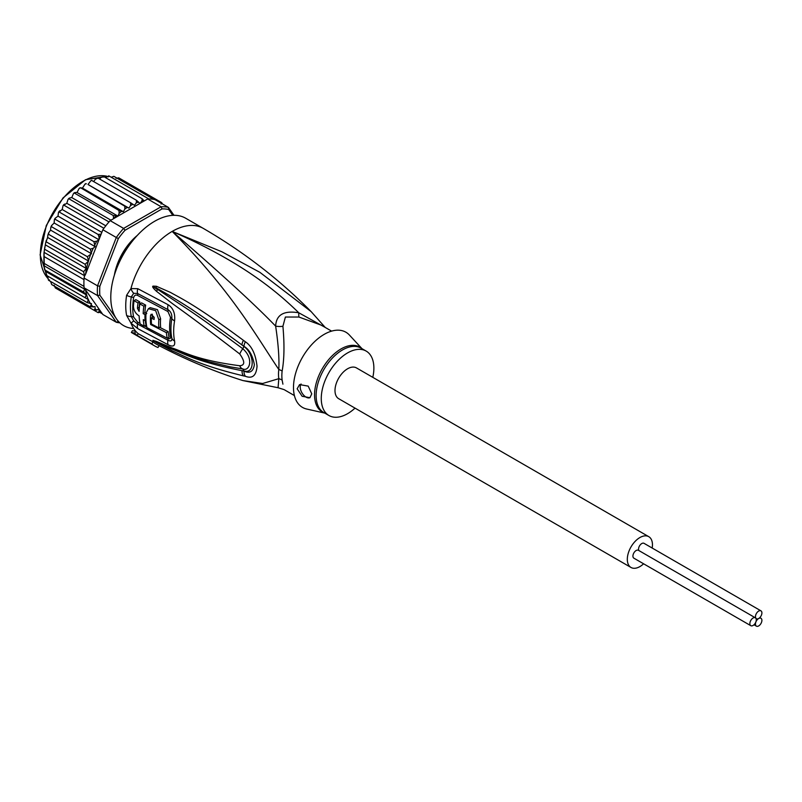<?xml version="1.0" encoding="UTF-8"?>
<svg xmlns="http://www.w3.org/2000/svg" width="802" height="802" viewBox="0 0 802 802"><rect width="100%" height="100%" fill="white"/><g stroke="black" fill="none" stroke-linecap="round" stroke-linejoin="round"><path stroke-width="1.2" d="M750.802 625.68L633.871 558.172A4.551 2.627 -60 0 1 632.928 556.087A4.551 2.627 -60 0 1 634.913 551.515A4.551 2.627 -60 0 1 638.422 550.292L755.344 617.801A4.551 2.627 120 0 0 751.845 619.014A4.551 2.627 120 0 0 749.86 623.595A4.551 2.627 120 0 0 750.802 625.68A4.551 2.627 120 0 0 754.301 624.457A4.551 2.627 120 0 0 756.286 619.886A4.551 2.627 120 0 0 755.344 617.801M758.682 618.502A4.551 2.627 120 0 0 761.9 612.928A4.551 2.627 120 0 0 760.958 610.843A4.551 2.627 120 0 0 757.459 612.066A4.551 2.627 120 0 0 755.474 616.638A4.551 2.627 120 0 0 756.406 618.723A4.551 2.627 120 0 0 758.682 618.502A4.551 2.627 120 0 0 755.474 624.066A4.551 2.627 120 0 0 756.406 626.151A4.551 2.627 120 0 0 759.915 624.928A4.551 2.627 120 0 0 761.9 620.357A4.551 2.627 120 0 0 760.958 618.272A4.551 2.627 120 0 0 758.682 618.502M638.853 550.543A4.551 2.627 -60 0 1 638.542 549.129A4.551 2.627 -60 0 1 640.527 544.558A4.551 2.627 -60 0 1 644.026 543.335L760.958 610.843M630.994 567.465L338.685 398.694A17.774 10.266 -60 0 1 334.995 390.564A17.774 10.266 -60 0 1 342.755 372.669A17.774 10.266 -60 0 1 356.459 367.907L648.778 536.678A17.774 10.266 120 0 0 635.074 541.44A17.774 10.266 120 0 0 627.314 559.325A17.774 10.266 120 0 0 630.994 567.465A17.774 10.266 120 0 0 643.605 563.786M652.176 548.037A17.774 10.266 120 0 0 652.457 544.819A17.774 10.266 120 0 0 648.778 536.678M121.252 258.364L120.29 257.813M125.252 249.221L126.215 249.773M126.044 250.044L123.558 251.738M121.643 255.046L121.393 258.094M46.536 275.427L85.122 297.712L86.255 294.845L45.393 271.256L46.536 275.427M86.255 294.845L83.588 292.018L44.681 269.883L44.26 267.597L45.393 271.256M115.929 318.043L99.849 295.176L97.543 295.577A63.659 36.752 -60 0 1 97.343 290.815A63.659 36.752 -60 0 1 97.543 285.833L84.1 278.063L84.541 275.718L83.588 271.738L86.255 268.469L85.122 264.289L88.541 261.061L47.619 237.432L45.614 243.136L44.06 252.339L44.26 267.597M84.1 278.063A63.659 36.752 120 0 0 83.989 279.597A63.659 36.752 120 0 0 83.899 283.056A63.659 36.752 120 0 0 83.989 286.394A63.659 36.752 120 0 0 84.1 287.818L102.846 314.494L116.3 322.254L118.345 321.492L117.453 320.209M173.984 215.307L168.43 207.397L154.976 199.638A63.659 36.752 120 0 0 153.924 199.407A63.659 36.752 120 0 0 148.821 198.946A63.659 36.752 120 0 0 147.668 198.976L110.165 220.64A63.659 36.752 120 0 0 109.002 221.933A63.659 36.752 120 0 0 103.909 228.279A63.659 36.752 120 0 0 102.846 229.733L116.3 237.492L97.543 285.833L99.849 286.264L118.345 238.595L116.3 237.492A63.659 36.752 -60 0 1 123.608 228.4L125.032 230.274L162.024 208.921L161.112 206.746A63.659 36.752 -60 0 1 168.43 207.397L168.711 209.512L172.811 215.347M99.849 295.176A62.015 35.799 -60 0 1 99.849 286.264M119.869 322.845A63.659 36.752 -60 0 1 116.3 322.254L97.543 295.577L84.1 287.818M162.024 208.921A62.015 35.799 -60 0 1 168.711 209.512M110.165 220.64L123.608 228.4L161.112 206.746L147.668 198.976M118.345 238.595A62.015 35.799 -60 0 1 125.032 230.274M137.262 235.457A42.165 24.341 120 0 0 114.375 275.096M102.846 229.733L85.603 274.184A62.015 35.799 -60 0 1 88.27 261.532M84.22 276.73L85.603 274.184M101.142 312.058L98.175 312.66M59.468 290.324L98.065 312.61L99.107 311.407L98.947 308.981L96.761 310.053L93.904 310.204L95.067 308.79L95.067 306.595L90.315 306.875L91.488 303.627L87.368 302.685L88.27 299.527A62.015 35.799 -60 0 1 85.603 289.953M157.663 201.182L157.423 200.169L158.495 201.663M113.583 218.655L113.272 215.517L117.944 216.119L119.177 213.322L118.967 210.475L123.378 211.738L124.841 209.001L124.801 206.214L128.911 208.119L130.576 205.512L130.686 202.816L134.445 205.342L136.28 202.896L136.53 200.34L139.889 203.457L141.864 201.212L142.215 198.816L144.24 200.961M91.488 253.723L50.556 230.094L48.591 232.961L48.782 234.435L87.368 256.71L91.488 253.723L90.315 249.121L93.233 248.249L95.067 246.615L93.904 241.653L96.761 241.212L98.947 239.758L99.107 237.141L98.065 234.445L101.142 234.144M87.368 256.71L88.541 260.62A62.015 35.799 -60 0 1 90.425 255.046M44.24 256.65L83.989 279.597M44.24 263.447L83.989 286.394M83.588 292.018L84.541 289.141L44.06 265.763M84.541 289.141L84.22 288.269M86.255 268.469L45.393 244.881M46.536 242.014L85.122 264.289M45.012 249.462L83.588 271.738M44.792 247.186L43.96 253.282L43.889 264.62M84.541 275.718L44.06 252.339M85.122 297.712L88.27 299.527M161.072 204.079L161.593 202.575L162.545 203.999M116.891 267.938L116.009 268.78A41.343 23.87 120 0 0 114.876 273.522M126.305 249.633L124.972 249.522A41.343 23.87 120 0 0 120.41 257.422L121.172 258.525M136.15 236.68A41.343 23.87 120 0 0 132.601 240.029L132.33 241.212M100.17 312.569L102.405 313.853M115.979 178.305L118.726 177.833L157.423 200.169M113.844 176.33L153.924 199.407M111.187 177.222L113.874 176.33M108.641 175.849L108.46 176.841L109.072 175.999L148.821 198.946M109.072 175.999L105.503 177.613M103.127 176.37L103.227 177.162L103.628 176.53L142.215 198.816M103.628 176.53L100.932 177.593L99.648 179.046M93.714 181.473L95.358 179.267L97.944 178.054L136.53 200.34M92.06 180.671L130.686 202.816M92.1 180.54L90.957 180.62L87.989 184.49L128.911 208.119M87.989 184.49L124.801 206.214M86.325 183.798L85.002 184.109L82.456 188.109L80.621 187.778L79.147 188.44L77.022 192.49L75.047 192.54L73.483 193.543L71.769 197.583L69.684 197.994L68.09 199.307L66.797 203.287L63.057 205.653L62.185 209.502L58.466 212.46L58.015 216.129L55.067 218.355L55.318 219.377L93.904 241.653M123.378 211.738L82.456 188.109M117.944 216.119L77.022 192.49M80.621 187.778L118.967 210.475M110.927 220.189L71.769 197.583M75.047 192.54L74.686 193.242L113.272 215.517M105.804 225.803L66.797 203.287M69.684 197.994L69.253 198.986L109.002 221.933M101.824 232.39L62.185 209.502M64.641 204.059L64.15 205.332L103.909 228.279M98.947 239.758L58.015 216.129M60 210.625L59.478 212.169L98.065 234.445M88.541 299.687L47.619 276.058L48.441 280.078M49.493 279.908L48.782 280.409L87.368 302.685M50.556 281.422L51.729 284.6L90.315 306.875M54.145 285.161L55.318 287.928L93.904 310.204M55.318 219.377L54.356 219.698L54.145 222.986L51.498 225.653L51.729 226.846L90.315 249.121M95.067 246.615L54.145 222.986M51.729 226.846L50.787 227.317L50.556 230.094M48.782 234.435L47.849 235.136L47.619 237.432M157.433 200.179L161.593 202.575M324.66 327.116L298.785 312.78C283.898 310.304 276.189 314.755 275.647 326.143C278.314 344.018 279.367 358.464 278.805 369.471A16.531 8.01 -173.1 0 1 282.144 371.035A37.203 21.484 120 0 0 281.853 375.105A37.203 21.484 120 0 0 281.853 375.737A37.203 21.484 120 0 0 282.144 380.108L282.916 384.158M294.404 395.566L284.108 389.622L278.073 387.737L278.805 378.674A16.531 10.867 171.9 0 1 282.144 380.108M331.607 331.126L321.311 325.181L298.935 317.041L285.392 317.031L282.916 326.284C284.54 344.389 284.279 359.306 282.144 371.035M372.8 377.341A37.203 21.484 -60 0 0 366.173 351.086A37.203 21.484 -60 0 0 347.567 352.92A37.203 21.484 120 0 0 323.266 385.712A37.203 21.484 120 0 0 328.97 415.526A37.203 21.484 120 0 0 347.567 413.682A37.203 21.484 -60 0 0 355.025 408.128M310.063 397.622A8.271 4.772 60 0 1 303.737 395.246A8.271 4.772 60 0 1 300.209 387.015A8.271 4.772 60 0 1 301.071 383.988M311.757 393.852L309.933 397.702L302.164 396.298L297.141 388.79L299.577 384.589L308.219 386.123L311.757 393.852M150.626 324.519A61.383 35.438 -60 0 1 150.545 315.457L151.207 314.234L154.215 317.392A61.152 35.308 120 0 0 154.104 319.477L151.357 318.023A61.323 35.408 120 0 0 151.468 324.038L158.826 327.888A60.832 35.118 -60 0 1 158.826 319.787L155.668 310.665L148.43 308.68L146.004 313.021A61.614 35.569 120 0 0 146.946 327.667L167.247 338.213A60.21 34.757 -60 0 1 166.375 332.65L150.626 324.519L151.468 324.038M143.287 319.647L145.092 320.63A61.644 35.589 -60 0 1 144.992 314.615L143.187 313.632A61.724 35.639 -60 0 1 143.869 306.153L139.799 303.908A61.854 35.709 120 0 0 139.117 311.397L137.433 308.309A61.904 35.739 -60 0 1 138.004 302.915L134.044 300.69A61.975 35.779 120 0 0 133.463 306.083C133.633 310.334 135.528 313.602 139.127 315.908A61.854 35.709 120 0 0 140.16 323.958L144.23 326.193A61.724 35.639 -60 0 1 143.287 319.647M324.78 413.11L306.655 409.02A43.408 25.062 120 0 1 294.895 376.108A43.408 25.062 120 0 1 324.178 334.364A43.408 25.062 -60 0 1 349.381 335.015L361.983 348.659M166.375 332.65L168.139 331.627L159.748 327.356M152.34 314.194L152.31 314.434A58.897 34.005 120 0 0 152.169 317.552M154.205 317.592L153.112 317.011L151.357 318.023M148.43 308.68L150.225 307.647L157.483 309.642L160.59 318.775A58.346 33.684 120 0 0 160.59 326.875L158.826 327.888M168.139 331.627A57.724 33.323 120 0 0 169.062 337.171L167.247 338.213M145.232 320.549A59.238 34.205 120 0 0 146.034 325.151L144.23 326.193M145.944 320.138L145.092 320.63M145.944 314.063L144.992 314.615M146.746 313.602L144.941 312.62L143.187 313.632M143.869 306.153L145.653 305.121A59.238 34.205 120 0 0 144.941 312.62M145.653 305.121L141.583 302.875L139.799 303.908M139.297 308.259L139.197 307.296L137.433 308.309M138.004 302.915L139.799 301.883A59.418 34.306 120 0 0 139.197 307.296M139.799 301.883L135.829 299.657L134.044 300.69M325.221 327.437L311.116 311.597L259.968 272.389L221.823 251.748L172.179 231.407C241.763 261.843 276.59 291.156 298.785 312.78A16.531 2.456 -80 0 0 298.935 317.041M167.508 338.073L167.939 338.284C169.813 339.156 170.656 338.655 170.485 336.77A57.564 33.233 120 0 1 170.485 317.321L167.939 311.537L137.593 295.407C135.658 294.545 134.335 295.316 133.603 297.722A4.13 1.865 9.1 0 0 131.277 296.92L133.713 293.301A8.271 5.464 66.2 0 1 130.957 288.57L137.814 288.7L168.149 304.75C173.192 307.988 175.327 313.361 174.575 320.87A59.448 34.326 120 0 0 174.575 340.96C175.327 346.033 173.192 347.296 168.149 344.76L137.814 328.66L130.957 323.106L126.616 315.427A62.015 35.799 -60 0 1 125.744 306.284A62.015 35.799 -60 0 1 125.744 305.863A62.015 35.799 -60 0 1 126.616 295.286L130.957 288.57A62.015 35.799 -60 0 1 172.179 231.407C220.48 273.101 254.976 304.68 275.647 326.143A16.531 10.997 -178.3 0 0 282.916 326.284M146.846 327.226L144.581 325.993M140.059 323.497L137.593 322.123L133.603 317.061A4.13 2.817 -11.1 0 0 131.277 316.519L133.713 320.88L137.583 324.078L167.919 340.218C170.846 341.642 172.149 340.95 171.828 338.153A4.13 2.827 168.4 0 0 170.706 336.89A4.13 2.827 168.4 0 0 170.485 336.77M245.372 341.782C251.778 346.033 255.678 354.183 257.041 366.233C256.289 375.637 252.399 378.985 245.372 376.268L243.417 375.857A8.271 5.183 -77 0 1 242.014 370.674L243.988 370.955C254.815 374.454 254.996 354.544 243.988 346.484L242.014 345.01L243.988 346.404C249.232 349.381 252.69 355.497 254.364 364.77C253.262 371.587 249.803 373.702 243.988 371.115L242.014 370.674C195.848 361.672 182.475 352.81 171.337 348.9L156.099 341.943A8.271 3.479 -60.3 0 0 156.43 342.654L152.992 340.459A8.271 2.937 -50.1 0 0 153.172 340.479L192.52 356.539L208.861 361.722L230.344 366.875L242.805 368.94C249.292 371.927 254.374 358.765 242.816 348.76C197.021 314.725 185.162 307.647 173.803 300.098L153.172 286.464A8.271 3.699 53.4 0 1 152.992 286.103L156.41 286.274A8.271 4.672 107.2 0 0 156.079 287.808L169.483 295.447C180.41 302.324 192.711 308.59 242.014 345.01A8.271 3.088 125.1 0 1 243.417 340.329L245.372 341.782A8.271 3.058 125 0 0 243.988 346.404L242.816 348.76A8.271 2.546 -54.9 0 0 239.748 353.983C194.154 318.945 182.966 311.346 171.899 303.216L156.5 291.306C153.342 288.399 152.139 286.715 152.861 286.264A8.271 2.276 31.9 0 0 153.102 286.474L157.573 289.692A8.271 4.12 -49.5 0 0 156.5 291.306M152.992 340.459L152.861 340.339A8.271 5.584 -43.8 0 0 153.102 340.439L157.593 342.364A8.271 5.764 113.2 0 1 156.52 341.452L172.129 348.018C183.508 351.597 195.708 359.988 239.748 365.742A8.271 5.123 97.9 0 0 242.816 368.94L243.988 371.115A8.271 5.173 -77.4 0 0 245.372 376.268M229.522 366.714L230.344 366.875M133.713 293.301L137.583 293.492L167.919 309.602C170.846 311.417 172.149 314.384 171.828 318.494A58.195 33.594 120 0 0 171.828 338.153A8.271 5.654 168.4 0 0 174.575 340.96M156.41 286.274L170.415 292.399C181.503 298.705 194.325 304.068 243.417 340.329M239.748 365.742C245.031 365.371 245.031 361.451 239.748 353.983M152.861 340.339L156.52 341.452M243.417 375.857C197.462 364.81 183.608 355.497 172.31 350.905L156.43 342.654M159.097 345.622L158.004 347.507A64.08 36.992 -60 0 1 154.756 345.973A64.08 36.992 -60 0 1 151.809 343.918L137.192 335.487A64.08 36.992 -60 0 1 134.706 333.091L135.759 331.266A62.015 35.799 120 0 0 138.225 333.682L137.192 335.487M151.809 343.918L152.992 341.873A61.724 35.639 120 0 0 156.55 344.279C184.39 359.085 213.172 371.186 242.866 380.559L262.625 383.506L278.805 378.674A37.744 21.794 -60 0 1 278.505 373.612A37.744 21.794 -60 0 1 278.805 369.471C256.82 336.96 232.299 292.028 172.179 231.407A62.015 35.799 -60 0 1 203.187 228.339C243.247 251.547 279.216 279.296 311.116 311.597M152.992 341.873L138.225 333.682M133.713 320.88A8.271 0.541 -43.5 0 1 130.957 323.106A62.015 35.799 -60 0 0 135.759 331.266L132.4 330.685L131.368 332.469L134.706 333.091M133.673 328.489A62.015 35.799 120 0 1 110.786 297.231A62.015 35.799 -60 0 1 137.854 234.826A62.015 35.799 -60 0 1 185.643 218.214L203.187 228.339M107.067 176.28A59.939 34.606 120 0 0 63.178 198.264A59.939 34.606 120 0 0 40.341 254.866A59.939 34.606 120 0 0 40.341 255.226A59.939 34.606 120 0 0 47.769 278.264M100.922 312.199A62.015 35.799 -60 0 1 99.107 311.407M141.864 201.212A62.015 35.799 -60 0 1 144.149 200.791M136.28 202.896A62.015 35.799 -60 0 1 138.646 202.074M130.576 205.512A62.015 35.799 -60 0 1 132.982 204.299M124.841 209.001A62.015 35.799 -60 0 1 127.257 207.427M119.177 213.322A62.015 35.799 -60 0 1 121.553 211.407M113.683 218.385A62.015 35.799 -60 0 1 115.969 216.159M99.107 237.141A62.015 35.799 -60 0 1 100.922 234.254M90.425 303.537A62.015 35.799 -60 0 1 88.541 300.118M93.233 307.086A62.015 35.799 -60 0 1 91.488 305.051M96.761 310.053A62.015 35.799 -60 0 1 95.067 308.79M95.067 244.42A62.015 35.799 -60 0 1 96.761 241.212M91.488 252.299A62.015 35.799 -60 0 1 93.233 248.249M120.29 257.913L121.212 258.455L120.29 257.933M125.353 249.161L126.275 249.683L125.343 249.161M170.485 317.321A4.13 1.845 -170.6 0 1 170.706 317.442A4.13 1.845 -170.6 0 1 171.828 318.494A8.271 3.679 -170.6 0 0 174.575 320.87M126.616 315.427A8.271 5.624 -11.1 0 0 131.277 316.519A60.35 34.847 120 0 1 130.435 307.627A60.35 34.847 120 0 1 130.425 307.216A60.35 34.847 120 0 1 131.277 296.92A8.271 3.729 9 0 1 126.616 295.286M133.603 297.722A59.518 34.366 120 0 0 132.761 307.888A59.518 34.366 120 0 0 133.603 317.061M324.569 412.98A37.453 21.624 -60 0 1 315.958 384.138A37.453 21.624 -60 0 1 340.649 349.161A37.453 21.624 -60 0 1 341.02 348.94A37.453 21.624 -60 0 1 361.772 348.539M328.97 415.526L323.838 412.569A37.203 21.484 -60 0 1 318.063 382.985A37.203 21.484 -60 0 1 342.073 350.183A37.203 21.484 -60 0 1 342.444 349.963A37.203 21.484 -60 0 1 361.04 348.118L366.173 351.086M152.31 314.434L150.545 315.457M160.59 318.775L158.826 319.787M137.593 322.123A4.13 2.376 -60.8 0 1 137.583 324.078A8.271 4.762 -60.8 0 0 137.814 328.66M167.939 338.284A4.13 2.195 -63.2 0 1 167.919 340.218A8.271 4.411 -63.5 0 0 168.149 344.76M167.939 311.537A4.13 2.226 116.3 0 0 167.919 309.602A8.271 4.411 116.4 0 1 168.149 304.75M137.593 295.407A4.13 2.346 119.8 0 0 137.583 293.492A8.271 4.702 119.8 0 1 137.814 288.7M759.815 617.61L760.958 618.272M754 624.758L756.406 626.151M47.779 278.314L40.1 254.886L46.285 225.532L63.037 197.904L85.473 179.728L107.097 176.26M46.195 275.236L45.904 274.394M96.912 178.044L97.423 177.864M90.957 180.62L91.608 180.3M85.764 183.618L85.002 184.109M79.979 187.778L79.147 188.44M74.345 192.701L73.483 193.543M68.952 198.325L68.09 199.307M63.889 204.54L63.057 205.653M59.228 211.257L58.466 212.46M55.067 218.355L54.356 219.698M51.498 225.653L50.787 227.317M48.591 232.961L47.849 235.136M45.614 243.136L46.346 240.209M278.073 387.737L242.866 380.559M131.368 332.469L154.756 345.973"/></g></svg>
